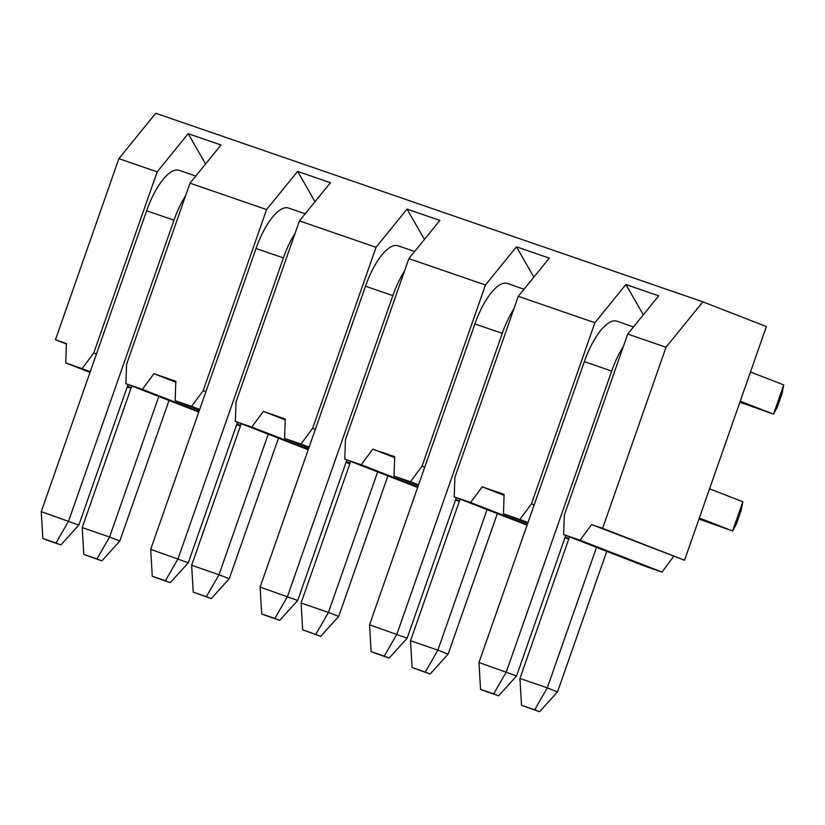 <?xml version="1.0" encoding="UTF-8"?>
<svg xmlns="http://www.w3.org/2000/svg" width="825" height="825" viewBox="0 0 825 825"><rect width="100%" height="100%" fill="white"/><g stroke="black" fill="none" stroke-linecap="round" stroke-linejoin="round"><path stroke-width="1.24" d="M155.719 113.262L702.879 301.837L666.023 347.243L627.722 334.043L658.721 295.845L625.897 284.532L594.897 322.73L518.296 296.33L549.295 258.132L516.46 246.819L485.461 285.007L408.86 258.607L439.859 220.409L407.034 209.096L376.035 247.294L299.434 220.894L330.433 182.696L297.598 171.383L266.599 209.581L189.998 183.181L220.997 144.983L188.172 133.671L157.173 171.858L118.872 158.658L155.719 113.262M666.023 347.243L602.611 528.34L684.554 560.227L766.384 326.556L702.879 301.837M627.722 334.043L564.3 515.14L563.64 534.559L580.058 540.21L591.659 524.576L602.611 528.34M684.554 560.227L591.659 524.576M673.602 556.462L662.001 572.096L580.058 540.21M563.64 534.559L645.583 566.445L662.001 572.096M643.314 314.841L625.897 284.532M534.177 504.879L531.475 503.827L594.897 322.73M527.959 522.617L519.863 519.472L531.475 503.827M568.93 538.56L565.187 537.106M518.296 296.33L454.874 477.427L454.204 496.836L470.621 502.497L482.233 486.853L504.116 494.402L503.456 513.81L527.732 523.256M564.96 537.745L568.703 539.199M503.456 513.81L519.863 519.472M504.085 495.361L482.233 486.853M527.288 524.545L470.621 502.497M454.204 496.836L527.062 525.185M418.533 484.904L410.438 481.748L422.049 466.115L485.461 285.007M459.504 500.847L455.761 499.383M424.741 467.156L422.049 466.115M408.86 258.607L345.438 439.715L344.778 459.123L361.195 464.774L372.797 449.14L394.69 456.679L394.02 476.097L410.438 481.748M394.02 476.097L418.306 485.543M455.534 500.032L459.278 501.487M533.878 277.118L516.46 246.819M299.434 220.894L236.012 401.992L235.342 421.4L251.759 427.061L263.371 411.417L285.254 418.966L284.594 438.374L301.001 444.036L312.613 428.392L376.035 247.294M315.016 201.692L297.598 171.383M344.778 459.123L417.625 487.472M350.068 463.124L346.325 461.67M309.097 447.181L301.001 444.036M315.315 429.443L312.613 428.392M284.594 438.374L308.87 447.831M346.098 462.309L349.841 463.774M424.452 239.405L407.034 209.096M235.342 421.4L308.199 449.759M308.426 449.109L251.759 427.061M285.223 419.925L263.371 411.417M417.852 486.832L361.195 464.774M394.649 457.638L372.797 449.14M205.879 391.731L203.187 390.679L266.599 209.581M199.671 409.468L191.575 406.323L203.187 390.679M240.642 425.411L236.899 423.957M189.998 183.181L126.576 364.279L125.916 383.687L142.333 389.348L153.935 373.704L175.828 381.253L175.158 400.661L191.575 406.323M175.158 400.661L199.444 410.108M236.672 424.597L240.415 426.051M175.787 382.212L153.935 373.704M198.99 411.397L142.333 389.348M125.916 383.687L198.763 412.036M96.453 354.007L93.751 352.966L157.173 171.858M90.234 371.755L82.139 368.6L93.751 352.966M131.206 387.698L127.462 386.234M118.872 158.658L55.45 339.766L66.392 343.53L65.732 362.948L90.008 372.395M127.236 386.884L130.979 388.338M65.732 362.948L82.139 368.6M66.382 344.015L55.45 339.766M205.59 163.969L188.172 133.671M633.497 326.937L616.863 321.203A49.521 17.572 -71 0 0 584.337 361.639L478.974 662.506L480.562 689.36L485.482 691.268L498.62 695.795L516.574 675.923L565.785 535.394M478.974 662.506L516.574 675.923M623.391 346.428A49.521 17.572 109 0 0 611.696 371.075L506.333 671.932L493.701 693.887L498.62 695.795M740.242 401.187L773.52 414.129L777.263 407.272L782.172 393.257L783.75 384.924L773.52 414.129L739.87 402.26M783.75 384.924L750.472 371.972M493.701 693.887L480.562 689.36M524.061 289.214L507.427 283.48A49.521 17.572 -71 0 0 474.901 323.926L369.548 624.783L371.137 651.637L376.056 653.555L389.183 658.082L407.148 638.199L456.359 497.671M369.548 624.783L407.148 638.199M513.954 308.715A49.521 17.572 109 0 0 502.26 333.352L396.897 634.219L384.264 656.164L389.183 658.082M384.264 656.164L371.137 651.637M414.635 251.501L398.001 245.767A49.521 17.572 -71 0 0 365.475 286.213L260.112 587.07L261.7 613.924L266.619 615.842L279.757 620.369L297.712 600.487L346.923 459.958M260.112 587.07L297.712 600.487M404.528 271.002A49.521 17.572 109 0 0 392.834 295.639L287.471 596.496L274.838 618.451L279.757 620.369M274.838 618.451L261.7 613.924M305.198 213.788L288.564 208.055A49.521 17.572 -71 0 0 256.039 248.49L150.686 549.357L152.274 576.211L157.193 578.119L170.321 582.646L188.286 562.763L237.497 422.245M150.686 549.357L188.286 562.763M295.092 233.279A49.521 17.572 109 0 0 283.398 257.926L178.035 558.783L165.402 580.738L170.321 582.646M165.402 580.738L152.274 576.211M195.773 176.065L179.138 170.332A49.521 17.572 -71 0 0 146.613 210.777L41.25 511.634L42.838 538.488L47.757 540.406L60.895 544.933L78.849 525.051L128.061 384.522M41.25 511.634L78.849 525.051M185.666 195.566A49.521 17.572 109 0 0 173.972 220.203L68.609 521.07L55.976 543.015L60.895 544.933M55.976 543.015L42.838 538.488M699.332 518.028L732.6 530.97L736.343 524.112L741.252 510.097L742.83 501.765L709.562 488.812M569.528 536.848L519.946 678.449L547.305 687.875L596.516 547.346M519.946 678.449L521.534 705.303L534.672 709.83L547.305 687.875L557.545 691.866L606.757 551.337M742.83 501.765L732.6 530.97L698.95 519.09M521.534 705.303L539.591 711.738L557.545 691.866M534.672 709.83L539.591 711.738M460.103 499.135L410.52 640.726L437.869 650.162L487.08 509.633M410.52 640.726L412.108 667.59L425.236 672.107L437.869 650.162L448.119 654.143L497.331 513.614M412.108 667.59L430.155 674.025L448.119 654.143M425.236 672.107L430.155 674.025M350.666 461.412L301.084 603.013L328.443 612.439L377.654 471.91M301.084 603.013L302.672 629.867L315.81 634.394L328.443 612.439L338.683 616.43L387.894 475.901M302.672 629.867L320.729 636.312L338.683 616.43M315.81 634.394L320.729 636.312M241.24 423.699L191.648 565.3L219.007 574.726L268.218 434.198M191.648 565.3L193.246 592.154L206.374 596.681L219.007 574.726L229.257 578.717L278.468 438.188M193.246 592.154L211.293 598.589L229.257 578.717M206.374 596.681L211.293 598.589M131.804 385.987L82.222 527.577L109.581 537.013L158.792 396.485M82.222 527.577L83.81 554.441L96.948 558.958L109.581 537.013L119.821 540.994L169.032 400.465M83.81 554.441L101.867 560.876L119.821 540.994M96.948 558.958L101.867 560.876M584.337 361.639L611.696 371.075M474.901 323.926L502.26 333.352M365.475 286.213L392.834 295.639M256.039 248.49L283.398 257.926M146.613 210.777L173.972 220.203"/></g></svg>

